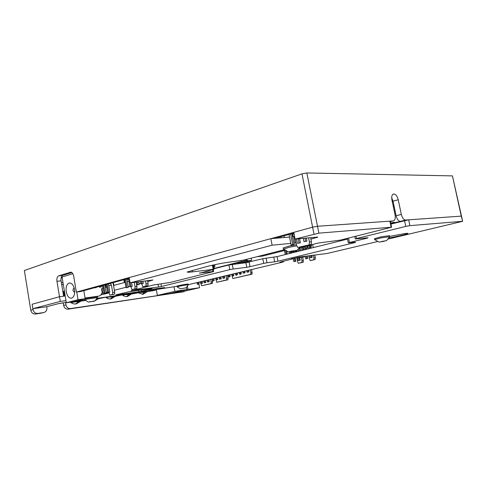 <?xml version="1.0" encoding="UTF-8"?>
<svg xmlns="http://www.w3.org/2000/svg" width="487" height="487" viewBox="0 0 487 487"><rect width="100%" height="100%" fill="white"/><g stroke="black" fill="none" stroke-linecap="round" stroke-linejoin="round"><path stroke-width="0.73" d="M71.857 272.562L62.799 275.399C61.325 276.159 60.747 277.967 61.064 280.829L63.614 296.181L59.517 296.723L32.154 304.241L33.019 309.58C33.694 312.228 35.259 313.512 37.712 313.439L43.69 312.551C46.028 311.93 47.093 310.274 46.892 307.589L46.746 306.713L58.434 303.651L66.281 302.403M61.064 280.829L56.961 281.297L59.517 296.723L65.209 295.968M56.961 281.297C56.638 278.424 57.216 276.604 58.69 275.843L62.799 275.399M70.852 272.142L58.69 275.843M70.244 272.203L70.371 272.166C71.966 272.081 73.068 273.414 73.689 276.184L76.356 292.097L80.501 291.555L129.305 278.205M275.131 238.295L293.917 233.151M26.128 281.48L24.35 270.498L301.977 173.853L306.84 172.952L317.5 226.272L312.605 227.179L76.356 292.097M26.134 281.474L30.766 310.17L33.019 309.58M63.773 294.361L64.205 295.159M65.568 302.5L65.958 304.856C66.616 307.407 68.077 308.648 70.353 308.588L183.678 291.75L184.932 291.086M63.225 302.902L63.651 305.446L65.958 304.856M70.384 308.588L68.034 309.16C65.763 309.221 64.302 307.985 63.651 305.446M68.064 309.16L183.678 291.75M181.566 292.237L181.249 292.31M388.273 239.02L462.65 221.323L461.244 216.118L405.628 220.045L400.411 221.366L401.945 221.256M390.921 224.05L408.666 219.832L461.244 216.118L452.453 175.892L462.65 221.317M452.453 175.892L306.84 172.952M400.411 221.366C398.476 221.153 397.033 219.284 396.101 215.753L401.318 214.39C402.256 217.939 403.699 219.826 405.628 220.045M391.694 197.752L393.039 201.198L396.101 215.753M401.318 214.39L398.226 199.749C397.228 196.036 395.706 194.112 393.66 193.978C391.956 194.532 391.378 196.517 391.925 199.932L395.042 214.761C395.608 218.322 394.981 220.38 393.155 220.928L390.416 221.628L393.155 220.928M393.1 220.934L317.5 226.272L318.875 233.157L295.085 239.087L293.758 232.36L312.605 227.179L317.5 226.272L389.868 221.159L390.324 221.208L391.578 227.204L318.875 233.157M37.749 313.433L35.448 314.012C33 314.091 31.442 312.806 30.766 310.17M42.095 312.952L43.69 312.551M35.484 314.012L41.413 313.123M78.474 301.678L75.674 303.985M80.611 301.337L76.203 303.931C74.121 304.198 72.173 303.62 70.359 302.183M93.741 301.252L93.401 301.423M98.21 298.848L94.003 301.368L92.883 301.429M112.881 296.808L110.379 298.969M115.072 296.461L111.054 298.908C109.21 299.152 107.463 298.628 105.819 297.332M113.173 283.355L113.599 283.726M129.025 294.519L126.669 296.613M131.24 294.172L127.393 296.559C125.64 296.784 123.972 296.273 122.395 295.025M124.051 279.824L124.654 279.739M144.523 292.322L142.301 294.355M146.764 291.975L143.081 294.3L138.29 292.803M115.967 294.818L128.83 291.786L151.968 288.59M116.003 295.006L138.734 291.823L138.497 290.447M141.419 290.045L141.638 291.281L138.734 291.823M141.638 291.281L151.993 288.73M389.052 237.887C396.893 236.585 408.057 233.955 407.984 233.401L406.231 233.34L389.594 236.39M291.214 258.895L300.211 256.905L327.154 253.477L377.455 241.576M462.376 221.305L409.896 225.639L405.768 226.412L404.539 220.599M356.046 236.207L356.527 238.539L405.768 226.412M356.527 238.539L355.784 238.953L368.044 237.741L367.259 238.149L367.192 237.826M348.552 238.07L349.453 242.483L367.259 238.149M349.453 242.483L348.789 242.855L355.455 242.161M213.805 268.806L228.945 264.965L245.892 262.73L262.797 258.707L277.036 256.606L277.925 261.209L355.51 242.447M277.036 256.606L347.554 239.093M277.925 261.209L274.662 261.817L273.773 257.209M266.103 258.092L266.998 262.755L274.662 261.817M266.998 262.755L263.698 263.37L262.797 258.707M249.137 262.128L250.008 266.706L263.698 263.37M250.008 266.706L246.763 267.308L245.892 262.73M232.25 264.35L233.133 269.025L246.763 267.308M233.133 269.025L229.821 269.64L228.945 264.965M161.014 283.836L161.489 286.478L229.821 269.64M161.489 286.478L158.5 287.032L158.001 284.244M131.246 290.575L158.5 287.032M131.283 290.769L153.113 285.065L170.036 282.466L212.953 271.764L213.623 271.539L212.886 271.563L212.551 269.737M199.56 273.012L212.886 271.563M199.603 273.231L213.903 269.329L213.129 269.348L212.356 265.184M284.207 249.782L243.086 260.235L231.55 261.829C223.673 262.84 215.844 264.301 208.065 266.212L187.215 271.996C187.142 272.349 188.883 272.312 192.438 271.886L213.129 269.348M299.548 247.755L318.388 243.007L340.303 240.128L391.585 227.222M310.931 239.19L317.822 237.059L295.085 239.087M296.078 242.861L295.012 243.001L293.777 236.706L294.598 236.609M289.534 237.072L270.833 238.66L272.099 245.186L290.776 243.403M293.734 243.123L295.012 243.001M292.498 236.816L293.777 236.706M270.833 238.66L129.195 277.578L130.12 282.874L272.099 245.186M147.731 281.602L152.948 279.982L130.12 282.874M101.552 288.754L103.201 288.255M105.369 287.671L106.799 287.287M113.538 285.479L125.11 282.369M127.357 281.766L128.994 281.328M101.972 288.584L102.775 293.284L104.005 292.967M106.178 292.401L107.615 292.03M114.366 290.276L125.963 287.263M128.215 286.673L129.852 286.246M139.105 283.842L140.846 283.391M102.775 293.284L104.06 293.284M108.942 292.62L106.276 292.979M100.718 295L108.991 292.87M60.291 301.41L32.873 308.691L32.154 304.241L59.517 296.723L60.291 301.41L65.982 300.625M78.584 300.686L76.404 300.978M78.602 300.814L84.915 300.065M157.697 288.499L157.837 289.284L164.716 287.561L151.311 289.381L135.392 292.955L97.193 298.336M157.837 289.284L177.025 286.271M291.244 259.06L292.699 258.883L292.638 258.548M279.964 262.116L292.699 258.883M188.329 284.676L282.618 262.14L283.397 261.896L282.874 261.915L282.783 261.434M279.995 262.274L282.874 261.915M32.873 308.691L46.746 306.713M392.315 201.776L393.155 201.746M395.127 211.139L394.324 211.352M61.076 278.01L62.166 277.675M62.963 282.478L61.368 282.661M105.149 286.411L106.574 286.198L105.162 286.496M105.107 284.822L105.369 286.35M105.435 284.737L105.703 286.307M101.521 286.843L99.451 287.227L101.521 286.843L101.351 285.851M99.311 286.411L99.451 287.227M100.158 286.179L100.298 286.995M96.402 287.494L94.326 287.878L96.359 287.22M213.714 264.891L214 266.426L214.986 266.31L213.403 266.626M214.688 264.685L214.986 266.31M213.391 266.584L214 266.426M301.946 257.264L304.393 256.807L301.946 257.264L301.837 256.71M300.047 247.639L300.656 250.738M301.404 247.293L302.019 250.403M303.231 256.546L303.31 256.935M302.464 247.025L303.078 250.135M304.32 256.412L304.393 256.807M298.294 257.702L300.759 257.246L298.294 257.702L298.202 257.239M296.869 250.452L297.094 251.621M298.105 249.466L298.458 251.286M299.584 256.996L299.657 257.38M299.03 248.461L299.535 251.018M300.68 256.85L300.759 257.246M284.53 250.519L285.315 254.549M285.686 250.848L286.362 254.287M286.685 251.365L287.214 254.074M289.4 251.998L289.686 253.459M290.477 251.852L290.745 253.197M291.342 251.712L291.597 252.99M294.087 252.369L293.868 251.231L294.111 252.363M294.964 250.988L295.177 252.096M295.81 250.775L296.029 251.889M149.278 290.83L151.427 290.429L149.278 290.83L149.089 289.777M151.244 289.394L151.427 290.429M150.051 289.588L150.233 290.593M153.241 290.27L155.377 289.875L153.241 290.27L153.04 289.144M154.014 289.01L154.196 290.039M155.195 288.846L155.377 289.875M310.639 237.699L311.449 241.777L311.223 244.371L297.709 247.493L296.559 245.278L295.335 239.062M311.223 244.371L297.709 247.493M311.449 241.777L309.44 241.966L309.221 244.577M294.264 234.917L293.326 233.316M309.44 241.966L308.63 237.881M299.59 238.685L300.406 242.8L297.472 243.348L296.601 238.953M300.406 242.8L297.472 243.348M299.097 242.928L298.281 238.8M291.883 233.705L293.996 244.456L291.086 244.998L289.028 234.49M293.996 244.456L291.086 244.998M292.687 244.584L290.617 234.052M303.304 238.356L303.961 241.668L306.92 241.114L306.317 238.082M303.961 241.668L306.92 241.114M305.014 238.204L305.611 241.235M241.363 260.612L241.522 261.464L214.329 268.367L216.612 268.094M214.329 268.367L213.994 266.559M217.08 267.972L243.786 261.202L244.389 259.9M241.522 261.464L243.786 261.202M247.792 260.74L246.568 259.455L245.046 259.845L247.28 260.868L250.604 260.484L240.541 263.017L251.584 260.302L247.28 260.868M246.623 260.569L238.746 262.56L238.569 262.28M240.779 261.72L241.138 261.629M244.072 260.588L243.865 261.038M244.139 260.965L244.626 259.839M251.176 258.171L251.584 260.302M240.541 263.017L238.746 262.56M240.414 261.811L240.755 261.726M106.318 284.493L107.694 292.504L109.904 292.09L108.498 283.897M107.694 292.504L109.904 292.09M107.231 284.244L108.613 292.267M104.888 284.883L106.282 293.028L104.09 293.436L102.727 285.473M106.282 293.028L104.09 293.436M104.991 293.204L103.628 285.23M113.051 282.649L114.701 292.218L112.704 292.492L112.625 294.41L109.782 295.134L108.899 292.34M114.701 292.218L114.622 294.136L112.625 294.41M114.622 294.136L109.782 295.134M112.704 292.492L111.426 285.084L108.82 285.784M111.426 285.084L110.275 283.41M140.524 281.553L140.938 283.891L143.275 283.458L142.886 281.255M140.938 283.891L143.275 283.458M141.577 281.419L141.96 283.629M138.74 281.778L139.221 284.505L136.902 284.938L136.397 282.076M139.221 284.505L136.902 284.938M137.912 284.676L137.431 281.949M147.561 280.664L148.097 283.659L146.07 283.921L145.972 285.96L142.788 286.764L141.808 283.781M148.097 283.659L147.993 285.686L145.972 285.96M147.993 285.686L142.788 286.764M146.07 283.921L145.54 280.92M136.281 282.095L136.957 288.481L131.874 289.534L130.924 286.612M136.957 288.481L131.874 289.534M137.048 286.49L135.033 286.758L134.942 288.754M135.033 286.758L134.26 282.35M126.851 278.874L128.331 287.324L126.048 287.75L124.605 279.489M128.331 287.324L126.048 287.75M127.022 287.494L125.579 279.221M128.489 278.424L129.938 286.74L132.233 286.313L131.6 282.685M129.938 286.74L132.233 286.313M130.291 282.85L130.93 286.484M113.702 284.335L113.294 284.067M108.358 296.766L108.808 296.827M105.971 297.295L109.106 296.93M107.091 297.423L106.123 297.569M107.834 297.362L107.073 297.539M108.82 296.699L110.878 296.638L109.532 297.082L112.558 296.851L123.923 294.574M123.929 279.769L124.526 282.527M111.858 296.273L113.702 296.011M113.398 282.557L113.885 285.382M123.765 279.715L124.416 282.557M138.296 292.809L141.187 292.316M140.262 292.188L141.437 292.316M139.063 293.01L138.606 293.046M139.093 293.004L138.698 293.119M154.775 290.021L155.773 290.027L154.239 290.508L141.985 292.51L146.295 290.447M140.542 291.95L143.464 292.042L149.99 290.727M150.666 290.611L153.222 290.215L151.396 290.252M155.773 290.027L156.893 289.083M155.329 289.601L157.21 288.566M96.718 299.085L107.03 296.954M122.468 295.006L125.53 294.544M124.763 294.452L125.494 294.532M124.118 295.055L122.712 295.268M125.439 294.361L127.515 294.288L126.103 294.751L128.921 294.532L138.746 292.693L140.213 292.224L139.057 292.224M130.321 293.673L128.501 293.929M124.167 280.457L124.751 280.299M126.997 279.684L128.629 279.24M70.682 302.135L74.012 302.013M71.169 302.768L71.832 302.597M73.129 302.269L70.682 302.439M72.49 302.427L71.035 302.683M73.525 301.721L75.369 301.648L76.952 300.905M85.341 300.461L74.164 302.068L78.51 300.948M299.225 249.46L299.572 248.607L299.085 248.729M299.572 248.607L299.438 247.92M302.677 257.179L303.34 260.527L301.958 260.703L301.806 262.463L298.373 263.26L297.581 261.726L296.76 257.556M303.34 260.527L303.188 262.286L301.806 262.463M303.188 262.286L298.373 263.26M301.958 260.703L301.185 256.789M294.714 261.403L293.838 261.61L293.211 258.414M292.121 252.856L291.877 251.621M295.183 257.94L295.828 261.239L293.838 261.61M294.933 261.349L294.306 258.147M293.217 252.589L292.985 251.414M295.828 261.239L294.732 261.495M297.581 257.367L298.214 260.575L300.217 260.204L299.688 257.501M298.214 260.575L300.217 260.204M296.26 250.653L296.48 251.773M298.799 257.641L299.322 260.314M64.266 302.683L59.024 303.511M58.665 303.596L64.826 302.61M63.462 295.274L65.051 295.025L63.474 295.329M63.213 293.752L64.795 293.503M63.213 293.777L64.795 293.484M65.142 295.56L63.56 295.865M63.578 295.956L65.167 295.706M64.887 294.014L63.304 294.312M63.322 294.428L64.911 294.185M64.625 292.468L63.048 292.766L64.631 292.51M63.073 292.906L64.655 292.657M64.558 292.072L62.975 292.34M64.436 291.305L62.841 291.53M61.703 284.688L63.298 284.475M62.969 292.297L64.546 291.975M61.691 284.585L63.286 284.396M83.813 290.648L85.176 298.714L78.036 299.706L66.335 302.75L62.062 277.042L72.825 273.7M97.558 297.539L97.418 296.723L87.356 298.19L73.427 301.751L66.335 302.75M74.517 289.424C75.028 294.142 74.048 297.058 71.583 298.172C69.008 298.354 67.224 296.212 66.232 291.75C65.721 287.02 66.707 284.11 69.209 283.008C71.747 282.844 73.519 284.986 74.517 289.424M76.751 292.042L78.036 299.706M102.58 285.516L101.357 285.899M98.283 296.175L98.946 296.084C100.371 295.682 101.448 294.483 102.191 292.474M102.842 288.353L102.617 285.741M186.472 287.464L186.856 289.57L169.336 293.637L157.368 295.408L174.845 291.323L174.017 286.746M186.856 289.57L174.845 291.323M157.368 295.408L156.327 289.564M198.933 284.11L199.591 287.707L182.041 291.75L170.48 293.466L188.006 289.4L187.465 286.417M199.591 287.707L188.006 289.4M227.52 275.313L228.062 278.193L226.656 278.387L226.552 279.97L216.727 282.253L215.571 278.168M228.062 278.193L227.953 279.775L226.552 279.97M227.953 279.775L216.727 282.253M226.656 278.387L226.145 275.642M220.873 276.902L221.232 278.85L219.436 279.185L219.089 277.328M221.232 278.85L219.436 279.185M220.325 278.972L219.984 277.115M217.342 277.742L217.707 279.678L216.8 279.806L216.453 277.955M213.83 268.794L213.428 266.626M216.8 279.806L217.707 279.678M213.854 278.576L214.213 280.506L212.429 280.841L212.088 279.002M214.213 280.506L212.429 280.841M213.306 280.634L212.965 278.789M222.644 276.476L222.991 278.345L224.799 278.004L224.434 276.05M222.991 278.345L224.799 278.004M223.545 276.263L223.892 278.132M212.034 279.014L212.557 281.833L211.151 282.028L211.054 283.574L201.661 285.759L200.888 283.58M212.557 281.833L212.46 283.373L211.054 283.574M212.46 283.373L201.661 285.759M205.52 280.567L205.873 282.472L204.114 282.801L203.779 280.987M205.873 282.472L204.114 282.801M204.966 282.6L204.631 280.78M202.148 281.376L202.495 283.27L200.747 283.598L200.413 281.79M202.495 283.27L200.747 283.598M201.594 283.397L201.259 281.589M198.812 282.174L199.159 284.061L197.418 284.384L197.083 282.588M199.159 284.061L197.418 284.384M198.252 284.189L197.923 282.387M207.176 280.171L207.511 281.997L208.418 281.876L209.282 281.669L208.923 279.757M207.511 281.997L209.282 281.669M208.034 279.97L208.375 281.796M211.151 282.028L210.658 279.343M394.22 206.829L393.411 206.987M393.551 207.651L394.354 207.462M393.886 205.24L393.076 205.398M251.651 269.542L252.102 274.163L232.816 278.515L231.623 274.333M248.248 262.329L248.668 261.409L246.976 261.836M245.125 262.304L243.171 262.791M248.668 261.409L248.595 261.05M246.909 261.476L247.11 262.548M248.577 270.279L248.887 271.886L247.98 272.008L247.694 270.492M246.209 262.694L246.02 261.702M247.901 272.026L247.012 272.239L246.726 270.717M245.223 262.81L245.058 261.945M247.012 272.239L247.98 272.008M247.92 272.117L248.887 271.886M244.09 272.927L243.202 273.14L244.157 272.915L243.871 271.399M242.313 263.157L242.216 262.657M243.202 273.14L242.916 271.63M241.333 263.272L241.266 262.901M243.104 262.438L243.22 263.053M244.76 271.192L245.064 272.793L244.109 273.018M240.097 272.306L240.383 273.81L241.284 273.688L240.785 274.205L240.383 273.81L239.434 274.035L240.432 274.284L240.341 273.913L239.434 274.035L239.154 272.531M239.227 262.803L239.361 263.51M240.986 272.093L241.284 273.688M238.453 263.613L238.222 262.371M237.492 263.729L237.279 262.609M237.248 272.988L237.546 274.571L235.708 274.918L236.359 275.216L236.712 275.131L236.359 273.195M235.385 263.09L235.55 263.96M234.637 264.064L234.497 263.315M235.708 274.918L235.422 273.42M233.687 264.179L233.565 263.552M232.956 275.66L233.851 275.447L233.005 276.044L232.664 274.084M233.553 273.871L233.851 275.447L232.019 275.788L233.011 276.007M231.702 264.027L231.775 264.411M230.875 264.563L230.814 264.246M232.019 275.788L231.739 274.303M229.353 276.902L229.694 276.823L229.353 276.902M229.347 276.872L229.274 276.531L228.366 276.653L229.012 276.951M229.894 274.741L230.187 276.312L229.28 276.439L229.006 274.954M229.28 276.439L228.366 276.653L228.086 275.173M229.255 276.446L230.187 276.312M249.965 260.709L250.184 261.866M252.217 272.525L250.817 272.714L250.275 269.871M250.817 272.714L250.702 274.358L232.816 278.515M252.102 274.163L250.702 274.358M314.748 254.951L315.296 257.72L315.144 259.504L311.595 260.332L310.219 260.508L309.409 258.95L308.795 255.845M315.144 259.504L310.219 260.508M315.296 257.72L313.92 257.891L313.768 259.681M307.942 246.501L306.987 246.745L306.828 245.923M311.23 248.114L310.986 246.872L311.485 245.612L309.951 246.002M311.485 245.612L311.321 244.791M307.212 256.071L307.681 258.439L305.659 258.816L305.166 256.314M307.681 258.439L305.659 258.816M303.9 249.934L303.285 246.818M306.792 258.548L306.323 256.174M305.032 249.654L304.418 246.532M305.282 246.312L305.903 249.435M309.756 255.669L310.17 257.751L311.065 257.641L312.21 257.373L311.796 255.31M310.17 257.751L312.21 257.373M308.922 245.399L309.543 248.534M310.913 255.45L311.315 257.483M310.408 248.315L309.787 245.18M307.778 245.685L308.399 248.814M312.66 244.45L313.287 247.603M313.92 257.891L313.372 255.115M306.731 249.228L306.487 247.999L306.987 246.745M310.986 246.872L310.164 247.079M308.155 247.579L306.487 247.999M390.799 223.472L399.663 221.646L390.897 223.941M390.708 223.046L394.324 222.212L390.72 223.107M186.01 287.829L188.359 284.822C188.865 284.378 177.061 286.526 177.134 286.867L180.391 288.852L186.01 287.829L180.391 288.852M188.353 284.804L188.219 284.073C188.725 283.623 176.921 285.772 176.994 286.119L177 286.137M185.462 287.939L180.933 288.748L185.462 287.939M381.711 241.461L385.807 240.755L381.771 241.753M386.562 240.633L389.649 236.633L380.828 237.936L374.661 239.616L379.069 242.118L386.562 240.633L379.069 242.118M389.643 236.603L389.442 235.659L380.621 236.956L374.466 238.685M289.406 251.876L296.084 250.446L289.406 251.876M291.89 251.122L291.975 251.548M296.857 245.862L289.394 247.226L283.477 249.088M296.449 244.736L289.162 246.069L283.172 247.907M291.451 251.122L288.432 251.98C287.987 252.449 297.058 250.726 297.052 250.336L291.451 251.122M89.425 301.837L93.954 301.155L89.444 301.964M94.831 300.948L88.384 302.074L94.831 300.948L97.564 297.569L87.496 299.042L84.72 299.858M85.103 298.732L84.537 298.994M256.783 256.74L262.566 256.095L284.998 250.397M284.353 237.51L284.031 235.86M293.253 236.755L292.614 233.51M281.188 237.778L280.975 236.694M313.981 234.07L301.977 173.853M393.039 201.198L398.226 199.749M408.666 219.832L409.896 225.639M192.158 270.34L192.438 271.886M391.134 227.192L389.868 221.159M317.207 237.559L317.122 237.12M70.371 272.166L70.718 272.13M70.353 308.588L68.034 309.16M393.234 194.1L393.66 193.978M37.712 313.439L35.448 314.012M354.804 236.512L355.297 238.934M347.401 238.356L348.315 242.849M213.257 269.555L213.623 271.527M213.105 265.025L213.903 269.317M101.552 288.742L102.355 293.436M157.234 288.56L157.386 289.424M293.131 258.433L293.217 258.865M283.288 261.312L283.397 261.89M109.532 297.082L108.558 296.735M141.985 292.51L140.506 291.981M126.103 294.751L125.129 294.404M140.213 292.224L140.694 291.823M74.164 302.068L73.318 301.763M69.751 282.941L69.209 283.008M85.055 298.001L98.946 296.084M74.688 292.303C72.654 291.049 72.478 289.564 74.152 287.847M176.994 286.119L177.134 286.867M374.46 238.648L374.661 239.616M283.16 247.84L283.379 248.979L288.432 251.98M297.052 250.336L299.87 247.25M84.537 298.963L84.677 299.809L88.384 302.074"/></g></svg>
